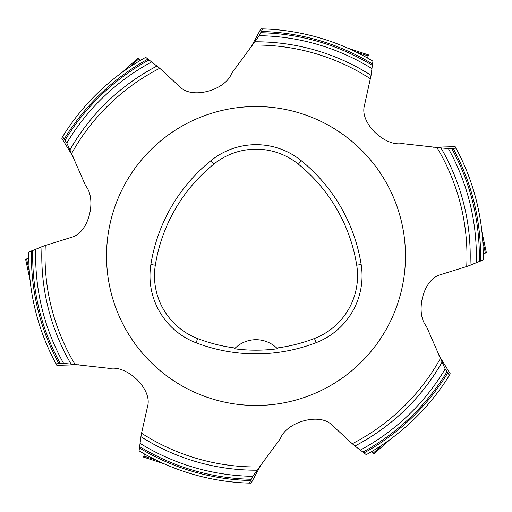 <?xml version="1.0" encoding="UTF-8"?>
<svg xmlns="http://www.w3.org/2000/svg" width="512" height="512" viewBox="0 0 512 512"><rect width="100%" height="100%" fill="white"/><g stroke="black" fill="none" stroke-linecap="round" stroke-linejoin="round"><path stroke-width="0.77" d="M66.106 141.869L62.643 136.755L61.722 138.17L73.037 156.602M259.891 34.483L262.592 28.922L260.902 28.832L250.598 47.853M262.592 28.922L259.219 35.68L254.842 41.786A214.214 214.214 0 0 1 371.078 75.315L372.915 61.165A227.219 227.219 0 0 0 262.579 28.877M145.728 57.331A227.219 227.219 0 0 0 62.592 136.742A227.219 227.219 0 0 1 145.728 57.331L159.75 68.269A210.963 210.963 0 0 0 71.552 153.6L69.907 149.894A214.214 214.214 0 0 1 157.062 65.997M62.643 136.755L66.803 143.053L69.907 149.894M449.792 148.614L455.949 148.166L455.181 146.662L433.562 147.245M159.75 68.269L180.077 87.008C192.582 99.744 225.638 89.862 231.622 73.363L254.842 41.786M71.552 153.6L85.645 185.792C96.941 199.226 88.966 232.794 71.686 237.254L45.293 245.491A210.963 210.963 0 0 0 75.098 364.538L110.016 368.429C127.302 365.357 152.384 389.05 147.61 406.246L141.549 433.222A210.963 210.963 0 0 0 259.539 466.938L280.378 438.637C286.362 422.138 319.418 412.256 331.923 424.992L352.25 443.731A210.963 210.963 0 0 0 440.448 358.4L426.355 326.208C415.059 312.774 423.034 279.206 440.314 274.746L466.707 266.509A210.963 210.963 0 0 0 436.902 147.462L401.984 143.571C384.698 146.643 359.616 122.95 364.39 105.754L371.078 75.315M455.949 148.166L448.416 148.627L440.934 147.891A214.214 214.214 0 0 1 470.016 265.318L483.187 259.834A227.219 227.219 0 0 0 455.987 148.134M445.894 370.131L449.357 375.245L450.278 373.83L438.963 355.398M436.902 147.462L440.934 147.891M466.707 266.509L470.016 265.318M449.357 375.245L445.197 368.947L442.093 362.106A214.214 214.214 0 0 1 354.938 446.003L366.272 454.669A227.219 227.219 0 0 0 449.408 375.258M252.109 477.517L249.408 483.078L251.098 483.168L261.402 464.147M440.448 358.4L442.093 362.106M352.25 443.731L354.938 446.003M249.408 483.078L252.781 476.32L257.158 470.214A214.214 214.214 0 0 1 140.922 436.685L139.085 450.835A227.219 227.219 0 0 0 249.421 483.123M62.214 363.386L56.051 363.834L56.819 365.338L78.438 364.755M259.539 466.938L257.158 470.214M141.549 433.222L140.922 436.685M56.051 363.834L63.584 363.373L71.066 364.109A214.214 214.214 0 0 1 41.984 246.682L28.813 252.166A227.219 227.219 0 0 0 56.013 363.866M75.098 364.538L71.066 364.109M45.293 245.491L41.984 246.682M106.534 256A149.466 149.466 0 0 1 330.733 126.56A149.466 149.466 0 0 1 330.733 385.44A149.466 149.466 0 0 1 106.534 256M196.058 342.79A71.744 71.744 0 0 1 150.867 264.518A167.405 167.405 0 0 1 210.97 160.621A71.744 71.744 0 0 1 301.242 160.685A167.405 167.405 0 0 1 361.165 264.48A71.744 71.744 0 0 1 316.09 342.688A167.405 167.405 0 0 1 196.058 342.79L197.67 338.579A67.238 67.238 0 0 1 155.322 265.222A162.899 162.899 0 0 1 213.805 164.128A67.238 67.238 0 0 1 298.406 164.186A162.899 162.899 0 0 1 356.717 265.184A67.238 67.238 0 0 1 314.47 338.477A162.899 162.899 0 0 1 276.698 348.032L277.446 348.774A29.894 29.894 0 0 0 276.819 348.141M197.67 338.579A162.899 162.899 0 0 0 235.283 348.045L234.541 348.787A163.731 163.731 0 0 0 277.446 348.774M235.168 348.154A29.894 29.894 0 0 0 234.541 348.787M235.283 348.045A29.894 29.894 0 0 1 276.698 348.032M25.69 259.117L28.794 258.56L25.6 259.142L30.067 280.16L25.6 259.136M138.144 58.099L140.186 60.512L138.086 58.035L122.112 72.416L138.086 58.035M368.461 54.989L367.386 57.958L368.486 54.899L348.045 48.256L368.486 54.899M486.31 252.883L483.206 253.44L486.4 252.858L481.933 231.84L486.4 252.864M373.856 453.901L371.814 451.488L373.914 453.965L389.888 439.584L373.914 453.965M143.539 457.011L144.614 454.042L143.514 457.101L163.955 463.744L143.514 457.101M261.427 31.475A224.595 224.595 0 0 1 372.666 64.09M64.269 139.04A224.595 224.595 0 0 1 148.128 59.008M65.043 140.205A223.322 223.322 0 0 1 149.12 59.91M66.803 143.053A220.346 220.346 0 0 1 151.578 61.971M260.8 32.73A223.322 223.322 0 0 1 372.378 65.395M259.219 35.68A220.346 220.346 0 0 1 371.827 68.55M370.451 78.778A210.963 210.963 0 0 0 252.461 45.062M453.158 148.435A224.595 224.595 0 0 1 480.538 261.075M451.757 148.518A223.322 223.322 0 0 1 479.258 261.485M448.416 148.627A220.346 220.346 0 0 1 476.25 262.586M447.731 372.96A224.595 224.595 0 0 1 363.872 452.992M446.957 371.795A223.322 223.322 0 0 1 362.88 452.09M445.197 368.947A220.346 220.346 0 0 1 360.422 450.029M250.573 480.525A224.595 224.595 0 0 1 139.334 447.91M251.2 479.27A223.322 223.322 0 0 1 139.622 446.605M252.781 476.32A220.346 220.346 0 0 1 140.173 443.45M58.842 363.565A224.595 224.595 0 0 1 31.462 250.925M60.243 363.482A223.322 223.322 0 0 1 32.742 250.515M63.584 363.373A220.346 220.346 0 0 1 35.75 249.414M314.47 338.477L316.09 342.688M356.717 265.184L361.165 264.48M298.406 164.186L301.242 160.685M213.805 164.128L210.97 160.621M155.322 265.222L150.867 264.518M26.637 258.918L29.312 271.494M138.79 58.829L129.242 67.424M368.154 55.904L355.93 51.936M485.363 253.082L482.688 240.506M373.21 453.171L382.758 444.576M143.846 456.096L156.07 460.064"/></g></svg>
